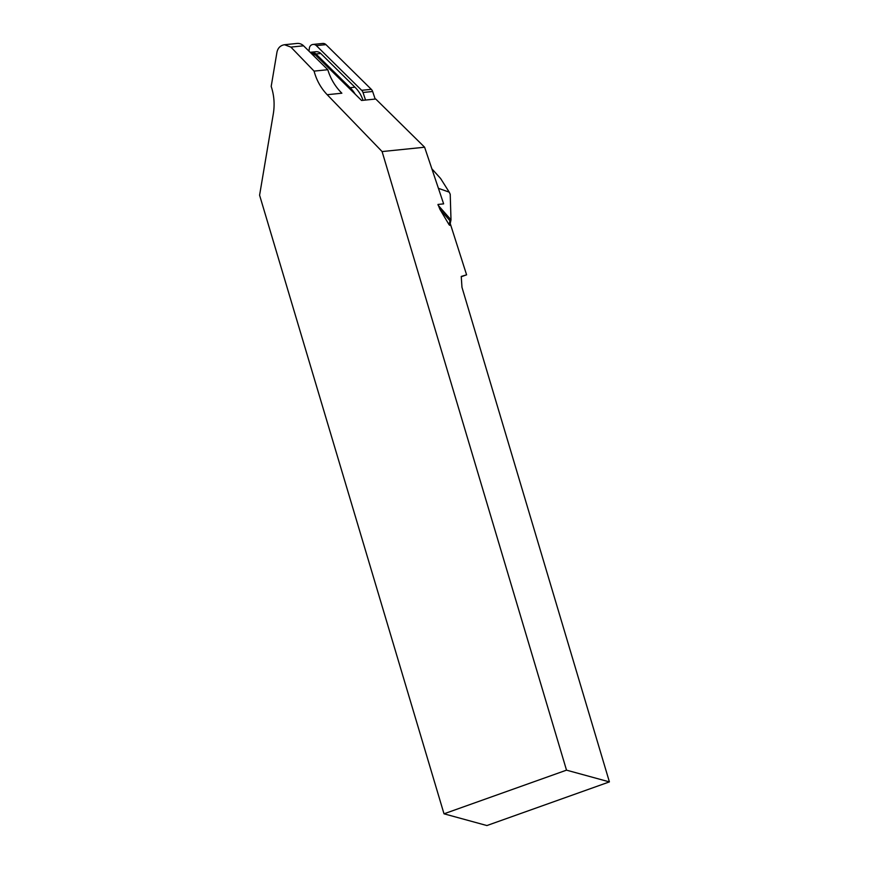 <?xml version="1.0" encoding="UTF-8"?>
<svg xmlns="http://www.w3.org/2000/svg" width="869" height="869" viewBox="0 0 869 869"><rect width="100%" height="100%" fill="white"/><g stroke="black" fill="none" stroke-linecap="round" stroke-linejoin="round"><path stroke-width="1.3" d="M310.211 52.357A6.496 6.224 84.2 0 1 315.936 53.987L350.12 87.693A31.914 30.621 84.2 0 1 355.182 94.156L361.569 100.467L375.734 99.012L424.615 147.219L382.099 151.564L327.2 94.71C320.889 88.084 316.512 80.22 314.078 71.117L290.887 47.1L284.478 44.732C280.448 45.416 277.95 47.86 276.983 52.053L271.193 86.4C274.137 95.318 274.843 104.497 273.3 113.915L259.592 195.21L444.005 813.808L486.901 825.55L609.408 781.894L566.512 770.151L382.099 151.564M424.615 147.219L443.635 203.867L437.976 204.443L438.117 205.214L451 219.846L449.838 225.375L449.11 224.778L449.968 220.726L439.942 209.342L449.11 224.778M450.229 223.529L466.599 274.832L461.243 276.429L461.971 287.302L609.408 781.894M439.942 209.342L437.976 204.443M466.599 274.832L461.265 276.733M355.182 94.156L315.219 54.769A5.41 5.192 -95.8 0 0 311.156 53.291M284.478 44.732L297.002 43.45A8.657 8.31 84.2 0 1 303.563 45.807L327.819 69.716A54.095 51.901 -95.8 0 0 341.865 93.211L327.2 94.71M566.512 770.151L444.005 813.808M327.819 69.716L314.078 71.117M449.968 220.726L450.968 220.042M451 219.846L450.218 194.298A53.02 13.524 58 0 0 449.23 192.147L440.594 178.482L431.86 168.803M311.015 52.216L315.838 51.727A6.496 6.224 84.2 0 1 320.759 53.487L354.943 87.193A31.914 30.621 84.2 0 1 363.003 100.315M325.973 44.634A4.323 4.149 -95.8 0 0 322.681 43.461L313.046 44.438A4.323 4.149 84.2 0 1 316.327 45.612L361.656 90.311L371.291 89.322L325.973 44.634L316.327 45.612M371.291 89.322A5.41 5.192 84.2 0 1 372.638 91.495L375.191 99.077M365.545 100.054L363.003 92.472A5.41 5.192 -95.8 0 0 361.656 90.311M308.962 51.119L309.375 48.099A4.323 4.149 84.2 0 1 313.046 44.438M312.894 55.008L315.219 54.769M290.887 47.1L303.563 45.807M438.421 188.334L449.23 192.147M315.936 53.987L320.759 53.487M350.12 87.693L354.943 87.193M363.003 92.472L372.638 91.495"/></g></svg>
